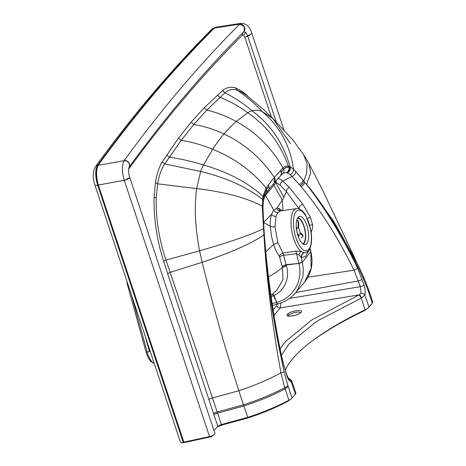 <?xml version="1.0" encoding="UTF-8"?>
<svg xmlns="http://www.w3.org/2000/svg" width="466" height="466" viewBox="0 0 466 466"><rect width="100%" height="100%" fill="white"/><g stroke="black" fill="none" stroke-linecap="round" stroke-linejoin="round"><path stroke-width="0.7" d="M296.463 221.472A14.388 5.644 -101.5 0 1 299.562 216.393A14.388 5.644 -101.5 0 1 306.407 223.965A14.388 5.644 -101.5 0 1 308.387 239.501A14.388 5.644 -101.5 0 1 305.288 244.586A14.388 5.644 -101.5 0 1 298.45 237.013A14.388 5.644 -101.5 0 1 296.463 221.472M296.522 208.622C298.834 207.655 304.065 211.605 305.778 215.519L310.542 228.818C312.465 238.778 311.771 246.165 308.469 250.976L306.826 252.38L303.972 252.683A22.228 8.539 -99.7 0 1 303.733 252.601L300.85 251.325L295.77 251.18L282.944 253.009L277.835 242.67L274.998 226.686L276.035 216.271L277.911 212.531L280.608 210.917L296.522 208.622A22.607 8.871 -101.5 0 0 293.959 210.172A22.607 8.871 -101.5 0 0 291.774 230.641A22.607 8.871 -101.5 0 0 300.85 251.325L298.857 254.925L296.551 253.72L298.91 263.529C303.343 280.485 293.289 298.065 276.664 302.434L273.589 295.625A21.5 16.013 -60.1 0 0 274.072 295.362C285.186 290.58 290.021 276.233 286.409 266.022A239.681 115.818 -113.2 0 0 286.171 265.02L298.887 263.43L302.271 262.049L303.319 269.505L302.877 276.763L297.43 290.347L295.461 292.922L304.461 282.291L311.131 268.457L310.863 251.657L302.294 262.148L298.91 263.529M310.857 251.634L310.851 251.617A3.128 0.967 166.3 0 1 310.705 252.036L310.717 252.077M295.461 292.922C290.871 298.269 285.093 301.933 278.126 303.914A3.128 1.113 -105.6 0 1 276.664 302.434L274.072 295.362L272.668 293.994M303.733 252.601C302.026 253.714 301.164 255.31 301.153 257.378L298.857 254.925M295.77 251.18A5.004 1.072 -97.8 0 1 296.551 253.72L283.637 255.286L282.944 253.009A3.751 2.668 -37.1 0 0 279.449 256.399C277.171 253.353 275.22 249.397 273.589 244.539L271.457 236.111L270.292 226.278C270.117 221.56 270.53 217.587 271.521 214.354L273.705 210.119L276.717 208.215L278.715 208.343L282.466 210.649M276.035 216.271C274.13 216.48 272.622 215.84 271.521 214.354L263.494 222.474L270.292 226.278A3.751 1.357 -2.5 0 0 274.998 226.686M265.789 251.791L273.589 244.539L277.835 242.67M264.641 196.273L265.469 195.289L273.705 210.119C274.631 211.861 276.035 212.665 277.911 212.531M299.096 208.885L286.508 191.724L282.297 200.264L276.717 208.215C277.404 210.137 278.685 211.04 280.561 210.929M311.148 232.423L312.255 229.4L312.663 225.043L310.356 217.191L302.778 204.184L289.403 187.454C287.353 188.398 286.386 189.819 286.508 191.724L280.346 185.27L276.239 182.509L265.474 195.277L265.201 194.87M276.053 180.726A3.332 2.965 -70.2 0 0 276.239 182.509L274.812 182.159M273.262 183.988L282.297 200.258L283.019 210.574M302.778 204.184C300.302 205.11 299.044 206.636 299.009 208.751L298.974 208.844M268.509 276.944L276.297 272.15L282.431 267.577A246.304 122.517 -113.4 0 0 282.192 266.569A52.856 30.29 89 0 0 282.116 266.249L279.449 256.399M282.192 266.569L286.171 265.02A58.186 32.358 88.8 0 0 286.089 264.676L298.875 263.389A3.128 0.944 166.5 0 0 302.259 262.009L302.271 262.049M280.06 348.743L285.442 341.648L311.696 320.008L358.902 294.972A6.256 1.829 -15.5 0 0 359.123 294.873L361.01 293.265L360.375 286.689L354.055 270.169C337.687 237.043 320.014 209.164 301.024 186.54A371.186 132.542 74.8 0 0 300.127 185.48A371.979 133.882 75.1 0 0 299.271 184.472L290.19 174.546L286.456 172.601L283.549 173.002L282.792 173.538A4.916 4.375 -135.1 0 0 283.747 169.164A565.182 221.74 78.5 0 0 281.283 171.663L280.456 170.649L274.305 177.441L268.457 184.816L268.859 186.336L266.587 189.435L263.377 197.759L262.795 197.945L262.224 206.071L263.424 226.493A424.788 171.575 78.3 0 0 263.564 228.666L263.663 230.245C266.336 270.338 273.076 316.886 281.546 357.335L286.94 376.05C288.215 379.639 289.66 381.567 291.273 381.846L291.92 381.217L290.044 379.103A3.128 2.86 -62 0 1 290.202 379.19M289.403 187.454L282.868 181.006L277.992 178.029M280.346 185.27A3.437 2.61 -47 0 1 282.868 181.006L292.083 176.404A4.683 3.594 -43 0 0 295.735 171.453L293.475 169.152L290.126 166.892L289.304 166.566L289.089 167.346C287.073 167.026 285.291 167.632 283.747 169.164M286.794 172.67A4.811 4.375 -77 0 0 289.304 166.566A31.653 12.78 79.2 0 0 288.425 166.263C286.683 165.616 284.86 166.158 282.967 167.888L280.456 170.649A4.957 4.386 -136.4 0 1 280.171 176.23L274.229 182.841A5.004 4.398 -139.8 0 0 274.305 177.441L274.229 182.841L268.346 190.227A4.957 4.311 -142.8 0 0 268.859 186.336L266.657 189.12L263.529 196.943A30.814 12.093 78.5 0 0 263.377 197.759A4.811 3.25 -168.5 0 1 263.756 199.594L263.628 200.252A4.806 3.14 -169.1 0 0 262.795 197.945A31.653 11.93 78.7 0 1 263.01 196.279L266.039 187.885L268.457 184.816L269.266 188.346L268.562 189.936M286.456 172.601A4.817 4.386 -81.2 0 0 289.089 167.346A30.82 12.093 78.5 0 0 288.664 167.253A5.004 4.549 -80 0 0 288.425 166.263C280.357 143.592 266.791 125.756 247.72 112.755L236.21 121.498A500.368 196.314 78.5 0 0 223.971 133.952C214.214 129.385 204.172 126.222 193.839 124.457L206.799 110.098L224.868 92.851C228.416 89.705 232.458 88.785 236.99 90.095L241.167 91.919M280.282 176.107A4.957 4.398 -136.5 0 0 280.404 175.985L280.404 175.985A4.957 4.398 -136.5 0 0 281.283 171.663L283.567 169.146A5.004 4.427 -137.5 0 0 282.967 167.888C271.608 147.734 256.02 132.268 236.21 121.498C226.796 116.29 216.993 112.492 206.799 110.098L204.225 107.78L222.637 90.555C226.505 87.369 230.804 86.478 235.546 87.87L243.159 91.971L247.737 96.136M280.165 176.235A4.957 4.386 -136.4 0 0 280.171 176.23L282.792 173.538M299.271 184.472A4.479 3.338 -40 0 0 302.947 180.097L295.735 171.453M300.127 185.48A4.45 3.309 -39.8 0 0 303.803 181.128A423.151 163.03 77.9 0 0 302.947 180.097L309.709 188.2L306.616 184.466L310.705 173.131L308.987 163.653L303.646 154.654L307.123 163.95L306.593 173.247L303.803 181.128A417.985 159.955 77.7 0 1 304.7 182.206L306.616 184.466M307.956 277.2L354.055 270.169A3.14 1.608 -26.2 0 0 357.422 267.705C341.025 234.235 323.451 205.733 304.7 182.206A4.421 3.274 -39.5 0 1 301.024 186.54M289.584 298.386L360.375 286.689A3.128 0.85 -18.4 0 0 364.01 285.011L357.422 267.705M361.01 293.265A3.128 2.173 12.9 0 1 364.89 294.885C365.461 292.031 365.169 288.739 364.01 285.011M280.998 302.982L280.346 307.886L359.123 294.873A3.128 1.445 65.3 0 1 361.558 298.001L364.89 294.885L368.979 307.176L372.293 303.261L372.439 301.618M358.902 294.972A3.128 1.328 66.2 0 1 361.226 298.153A9.384 2.679 -16.5 0 0 361.558 298.001M288.495 315.965L288.809 315.278C290.423 313.082 299.551 311.038 300.506 312.657M281.388 355.331L288.967 344.065L314.841 322.722L318.884 320.136L361.226 298.153L365.099 309.791A9.384 2.551 -18.4 0 0 367.744 308.265A9.384 2.551 -18.4 0 0 368.979 307.176M288.594 378.8A3.128 2.86 -62 0 1 290.044 379.103L288.081 377.973M288.64 378.864A3.128 2.895 -57.3 0 1 290.359 379.289M288.704 379.301A3.128 2.86 94.7 0 1 288.722 379.301L289.153 379.417L287.085 375.637A3.128 0.85 161.6 0 1 286.94 376.05M289.077 379.359A3.128 2.86 94.7 0 1 291.273 381.846L295.357 394.131A9.384 2.551 -18.4 0 0 295.805 392.89L291.92 381.217M263.628 200.252L262.923 207.265L263.843 227.035A4.468 1.392 176.6 0 0 263.424 226.493L264.362 241.761C266.989 281.814 272.994 330.178 280.934 372.835L284.743 387.724A61.966 28.1 80.1 0 0 285.116 388.871L288.891 400.3A9.384 2.551 -18.4 0 0 290.807 399.135A9.384 2.551 -18.4 0 0 292.042 398.051L295.357 394.131M270.962 295.438L276.886 290.202L282.99 279.565L282.431 267.577L286.409 266.022M271.142 296.696L273.589 295.625A3.751 1.59 64 0 0 272.307 294.302M282.116 266.249L286.089 264.676L283.637 255.286A3.751 1.101 -15.5 0 0 279.705 256.952M356.694 262.323L333.936 221.705L309.709 188.2C327.697 210.533 347.595 244.027 363.247 278.429A9.384 4.456 -24.8 0 0 363.311 276.216L323.154 191.252L308.987 163.653M128.639 169.152A4118.939 1616.012 -101.5 0 1 242.396 35.061L242.57 32.905M213.999 430.671L217.768 426.221L221.414 424.538L166.018 260.063C158.993 239.355 155.726 218.694 156.221 198.073L157.625 183.837C159.063 175.478 161.428 168.826 164.725 163.892L181.227 140.301L193.839 124.457L191.153 122.162L204.225 107.78M284.126 371.891L287.883 385.563A9.384 2.429 162 0 1 284.743 387.724C272.453 394.178 258.7 399.88 243.479 404.82L243.858 405.962L217.61 413.115A3.128 0.85 -18.4 0 0 213.97 414.798L213.591 413.657A3.128 0.85 -18.4 0 1 217.232 411.973L243.479 404.82A805.12 315.878 -101.5 0 1 238.854 390.735L212.56 397.935A3.128 0.845 -18.3 0 0 208.925 399.612L167.661 273.641L170.201 272.307L202.162 262.317C231.555 252.327 252.135 243.176 263.896 234.864L266.867 269.354L271.288 303.716L276.967 337.39L284.126 371.891A9.384 0.495 167.2 0 1 280.934 372.835C268.649 379.58 254.622 385.551 238.854 390.735C225.078 347.962 213.789 308.719 202.162 262.317L199.594 250.813C195.149 227.641 194.165 206.898 196.629 188.584L200.665 171.476A93.817 36.808 -101.5 0 1 203.491 164.999L212.688 149.283A500.368 196.314 -101.5 0 1 223.971 133.952C244.72 143.877 261.496 158.376 274.305 177.441M262.981 211.611A4.672 1.654 177.3 0 0 262.381 210.853M242.419 35.037L243.695 35.218L244.895 37.373L247.65 35.894L276.216 121.76M243.695 35.218L245.605 32.236L247.65 35.894L249.887 34.997L251.791 33.203C249.939 26.836 246.432 23.533 241.272 23.3L239.681 24.174A4130.519 1620.556 78.5 0 0 124.177 160.601L124.131 160.665C121.737 165.115 121.783 171.68 124.271 180.354L209.514 436.59A4.456 1.212 -18.4 0 0 214.174 434.702A4.456 1.212 -18.4 0 0 214.972 433.59L129.781 177.494L124.317 180.493M213.97 414.798L217.768 426.221L218.181 425.854M217.354 426.705L223.144 424.695L221.414 424.538L247.656 417.385C262.841 412.433 276.583 406.742 288.891 400.3L286.986 401.762A5.004 1.363 -18.4 0 0 288.011 401.144L290.807 399.135M285.297 370.254A175.129 47.637 161.6 0 1 315.744 338.357A175.129 47.637 161.6 0 1 365.099 309.791L363.532 311.084A5.004 1.363 -18.4 0 0 364.942 310.269L367.744 308.265M362.088 279.221A3.128 0.85 -18.4 0 1 358.447 280.899L295.782 292.543M210.871 31.467A4.38 3.897 -135 0 1 211.908 29.16C171.302 69.813 132.46 115.69 95.384 166.793A4.38 3.786 -144 0 1 97.54 165.442A15.634 6.134 78.5 0 0 97.679 185.142L98.175 185.043C95.647 176.369 95.6 169.805 98.035 165.343A4131.504 1620.94 -101.5 0 1 214.232 28.088L213.737 28.187A4.38 3.897 -135 0 0 211.908 29.16L215.152 27.383A15.634 6.134 78.5 0 0 213.737 28.187A4131.504 1620.94 78.5 0 0 97.54 165.442L98.035 165.343A1.654 1.014 149.1 0 1 98.169 165.319L124.131 160.665L127.014 161.149L129.164 163.246L129.595 165.989L129.053 167.242A4.456 3.856 -144 0 0 128.82 162.593A4.456 3.856 -144 0 0 124.177 160.601M215.822 27.255L214.377 28.059A4131.504 1620.94 -101.5 0 0 98.169 165.319C95.99 169.729 96.037 176.294 98.309 185.008L124.271 180.354L127.142 179.445L129.268 178.233L129.758 177.441M215.152 27.383L216.008 27.22L214.377 28.059L239.728 24.127L242.57 24.651L244.638 26.847L244.819 30.214L244.027 31.438M183.697 442.129L98.175 185.043A1.66 1.52 -89 0 0 98.309 185.008L183.837 442.1A4.025 0.408 170.2 0 0 183.697 442.129L181.309 442.7L180.464 442.217L94.878 184.926A4.38 1.188 161.6 0 0 97.679 185.142L183.202 442.24M183.837 442.1L209.514 436.59L211.36 436.683M223.144 424.695L247.97 417.932C262.341 413.249 275.342 407.861 286.986 401.762M314.364 339.353A179.509 48.825 161.6 0 1 363.532 311.084M277.119 304.193L276.722 305.579A3.128 2.749 -139.7 0 0 280.346 307.886L274.014 315.365M181.309 442.7L184.868 442.409L211.296 436.741M145.351 336.668L149.464 351.562L149.603 349.442M303.022 236.472L302.725 234.736A10.007 3.926 -101.5 0 1 302.714 235.86L303.022 236.472L301.252 237.666M296.795 219.964L297.372 220.296L298.188 222.119A10.007 3.926 -101.5 0 1 298.729 222.614L298.689 228.276A3.751 1.474 -101.5 0 1 299.999 232.26L302.725 234.736M298.729 222.614L298.094 220.948L297.372 220.296M296.469 229.045L296.795 229.348A3.751 1.474 -101.5 0 1 297.652 227.688A3.751 1.474 -101.5 0 1 298.147 227.787L298.188 222.119M297.623 234.549L298.1 234.45A3.751 1.474 -101.5 0 1 296.79 230.472L296.685 230.495M302.714 235.86L299.993 233.384A3.751 1.474 -101.5 0 1 299.143 235.045A3.751 1.474 -101.5 0 1 298.642 234.946L298.63 237.474M298.094 236.035L298.1 234.45M297.494 218.181A13.135 5.132 -101.4 0 1 297.658 218.181A13.135 5.132 -101.4 0 1 304.828 230.128A13.135 5.132 -101.4 0 1 302.807 243.835M297.867 217.599A13.759 5.371 -101.4 0 1 305.026 229.878A13.759 5.371 -101.4 0 1 303.372 244.207M304.886 250.725A20.737 8.138 -101.5 0 1 294.669 233.122A20.737 8.138 -101.5 0 1 296.126 211.552A20.737 8.138 -101.5 0 1 308.824 222.934A20.737 8.138 -101.5 0 1 308.725 249.421A20.737 8.138 -101.5 0 1 304.886 250.725M309.884 248.669L310.705 252.036M310.869 251.704L310.886 251.751C313.536 263.465 311.393 273.641 304.461 282.291M278.342 303.739C277.864 304.211 277.287 303.78 276.618 302.446M303.972 252.683C302.265 253.801 301.415 255.403 301.42 257.488A26.213 9.623 -96.3 0 1 301.153 257.378L302.259 262.009M308.859 250.475L305.457 256.69L301.42 257.488M275.348 181.53A3.314 3 -76.3 0 0 275.569 182.299A208.838 194.299 -148.5 0 1 275.93 182.888L283.922 197.415M280.8 210.894A3.751 3.378 105.6 0 1 278.715 208.343M290.19 174.546A4.73 3.949 -51.2 0 0 293.475 169.152C290.178 145.468 279.682 126.216 261.974 111.397C258.473 110.127 255.164 109.929 252.048 110.786A93.817 36.808 78.5 0 0 247.72 112.755C239.058 106.289 229.773 101.145 219.859 97.324L217.494 95.012M287.452 172.869A4.794 4.316 -70.6 0 0 290.126 166.892C283.497 143.47 270.804 124.766 252.048 110.786C243.695 103.592 234.631 97.615 224.868 92.851L222.637 90.555M288.664 167.253C287.044 166.816 285.343 167.445 283.567 169.146M268.346 190.227L266.138 193.215A4.91 4.252 -143.9 0 0 266.587 189.435M312.634 224.641L309.698 225.276M310.356 217.191L307.321 218.571M287.359 314.352C284.05 317.911 298.49 315.785 301.129 312.325C304.438 308.76 289.998 310.886 287.359 314.352A1.252 1.101 40.3 0 1 288.809 315.278M301.129 312.325L300.605 312.843M358.814 295.007A3.128 1.334 66.2 0 1 361.144 298.193M263.843 227.035L264.088 230.769C266.698 270.461 273.21 316.233 281.79 357.271L285.157 369.847A3.128 0.85 161.6 0 1 285.011 370.26M264.088 230.769A4.415 1.34 176.3 0 0 263.663 230.245L263.931 234.887M263.983 229.202A4.439 1.363 176.4 0 0 263.564 228.666L263.535 228.655C250.889 234.806 229.575 242.192 199.594 250.813L166.018 260.063L163.665 261.315C156.821 239.792 153.617 218.42 154.071 197.205L155.428 182.503C156.832 173.853 159.133 166.95 162.337 161.784L178.589 138.058L191.153 122.162M278.289 303.75C277.812 304.222 277.235 303.797 276.559 302.463L272.173 303.681M243.596 93.375L243.159 91.971M290.405 143.545L272.831 118.527L261.974 111.397C254.483 103.271 246.153 96.165 236.99 90.095L235.546 87.87M242.396 35.061A3.128 2.784 44.9 0 1 243.002 32.276M266.657 189.12A5.004 4.363 -141.9 0 0 266.039 187.885C252.03 170.859 234.247 157.991 212.688 149.283C202.436 145.066 191.951 142.072 181.227 140.301L178.589 138.058M263.529 196.943A5.004 3.355 -168.8 0 0 263.01 196.279C247.539 182.357 227.699 171.931 203.491 164.999C192.318 161.492 180.89 158.877 169.205 157.159L166.712 154.992M263.424 201.469A4.794 2.971 -171.1 0 0 262.603 199.407C246.724 186.913 226.074 177.604 200.665 171.476L164.725 163.892L162.337 161.784M262.923 207.265A4.724 2.202 -178.2 0 0 262.224 206.071C245.984 197.671 224.123 191.846 196.629 188.584L157.625 183.837L155.428 182.503M156.221 198.073L154.071 197.205M303.646 154.654L292.753 139.759L272.831 118.527L264.14 110.104L246.613 95.349L241.172 91.919M247.97 417.932L243.858 405.962C259.073 401.022 272.826 395.325 285.116 388.871L288.233 386.617L292.042 398.051M372.293 303.261A4693.034 1841.253 -101.5 0 1 368.495 291.815A64.122 25.158 78.5 0 0 368.14 290.761A9.384 2.674 -18.8 0 0 368.565 289.462L363.311 276.216M368.14 290.761L363.247 278.429M368.495 291.815A9.384 2.528 -18.3 0 0 368.944 290.58L368.565 289.462M287.883 385.563A64.122 25.158 78.5 0 0 288.233 386.617M213.591 413.657L208.925 399.612M167.661 273.641L163.665 261.315M243.438 31.921L245.605 32.236M244.895 37.373L249.916 35.096L251.803 33.267M244.912 37.431L271.451 117.216M129.746 177.395C129.455 176.754 128.313 172.746 128.692 168.704L129.065 167.224C165.675 116.82 203.98 71.572 243.98 31.484L244.4 26.527L239.681 24.174M276.722 305.579L273.123 309.832M181.676 442.63L184.868 442.409M149.464 351.562L147.209 352.016A1.876 0.297 164.6 0 1 146.044 352.051L148.572 358.418L150.669 361.371L154.287 363.515M154.229 363.352A15.634 6.134 -101.5 0 1 148.404 355.605A15.634 6.134 -101.5 0 1 147.209 352.016L131.383 294.663M127.69 283.578A1.876 0.297 164.6 0 1 127.131 283.52L146.044 352.051M310.851 251.617L310.041 248.302M266.138 193.215L263.756 199.594M300.494 312.669C299.038 315.098 288.326 316.886 288.372 315.913L288.518 316.134M285.157 369.847L287.085 375.637M368.944 290.58L372.736 302.015M272.447 305.492L278.033 303.943M283.835 129.531L251.791 33.203M216.008 27.22L241.272 23.3M211.372 436.706L214.174 434.702M95.384 166.793C92.676 171.948 92.507 177.995 94.878 184.926M127.241 282.221A1.876 1.876 0 0 0 127.131 283.52M296.347 227.95L297.652 227.688M298.642 235.144L299.143 235.045"/></g></svg>
